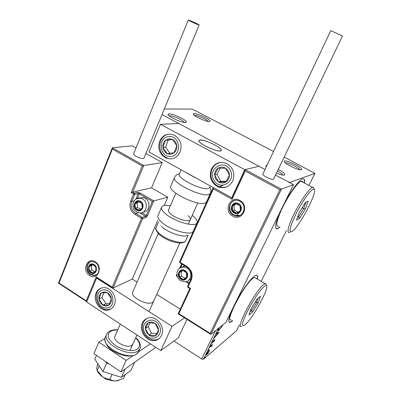 <?xml version="1.0" encoding="UTF-8"?>
<svg xmlns="http://www.w3.org/2000/svg" width="401" height="401" viewBox="0 0 401 401"><rect width="100%" height="100%" fill="white"/><g stroke="black" fill="none" stroke-linecap="round" stroke-linejoin="round"><path stroke-width="0.6" d="M266.926 165.423L265.838 165.803L266.219 166.911M276.615 173.182C280.444 174.726 283.026 175.347 284.354 175.052L284.775 174.731C284.88 173.608 282.755 171.849 278.404 169.458M284.615 160.996L284.234 161.237C282.735 162.831 298.885 170.891 301.311 169.748L301.637 169.503C302.875 167.808 287.271 160.024 284.615 160.996M194.119 113.573L193.297 113.859C192.099 115.257 206.029 121.939 209.377 121.568L210.114 121.262C211.106 119.794 197.648 113.333 194.119 113.573M194.385 115.353L194.691 115.328C197.342 115.132 207.352 119.658 208.289 121.483M169.122 113.869L168.069 114.245C166.751 115.884 181.558 122.957 185.462 122.546L186.405 122.15C187.493 120.43 173.237 113.613 169.122 113.869M169.147 115.859L169.743 115.769C172.926 115.553 183.914 120.556 184.51 122.495M280.991 210.119C275.251 223.041 274.063 229.277 277.427 228.826L280.013 227.071M304.344 182.981C304.91 179.683 304.329 178.305 302.605 178.851L302.56 178.866C299.011 179.959 290.008 192.239 283.347 205.317M276.134 228.74L277.828 228.395L279.773 226.936M304.098 182.851C304.484 180.656 304.344 179.297 303.677 178.776M232.891 308.118C228.49 317.953 227.613 322.715 230.259 322.399L232.791 320.775M257.312 279.076C257.938 276.099 257.502 274.81 255.998 275.211L254.67 275.918C250.409 278.705 241.176 291.702 235.031 303.757M229.202 322.254L230.029 322.259L232.565 320.635M257.081 278.941C257.512 276.936 257.447 275.688 256.881 275.186M308.945 185.417L314.935 173.397L284.324 157.122M273.527 151.483L193.382 109.628L191.813 109.077L164.33 108.992M209.603 350.118L207.989 353.416L206.234 355.156L206.39 353.817L209.467 350.033M209.868 346.765L212.6 344.469L211.502 346.659L211.512 345.857L209.563 347.381L209.868 346.765M214.741 340.153L213.773 341.667L214.319 340.168L211.873 343.191L212.981 340.785L212.289 342.504L214.61 339.562L214.846 339.416L214.741 340.153L214.294 339.873M222.816 324.815L221.583 327.166L218.309 330.785C217.818 330.945 217.944 330.249 218.69 328.7L219.172 327.717M218.645 328.138L203.437 359.271L236.545 330.7L239.442 324.88M261.146 281.337L286.409 230.635M178.169 313.717L178.881 313.687L210.114 333.381L279.873 189.703L293.487 184.66L275.667 175.157L288.103 181.788L289.868 182.355L314.935 173.397M289.868 182.355L289.722 182.655M219.141 332.314L214.134 338.028L216.069 335.537L217.187 333.251L216.41 333.371L216.746 332.69L219.141 332.314M211.091 344.574L210.49 345.672L211.091 344.574M208.771 349.326L208.164 350.424L208.771 349.326M205.006 357.03L204.4 358.123L205.006 357.03M173.949 341.05L201.708 358.985L215.537 330.614M162.024 114.556L265.006 169.473L178.806 123.508L160.485 124.295L148.971 152.004L231.928 197.893M203.437 359.271L201.708 358.985M285.241 162.826C287.322 162.104 299.001 167.643 299.748 169.713M277.642 171.042C280.68 172.726 282.394 174.074 282.795 175.077M218.56 330.028L218.951 330.399M218.475 330.098L218.019 330.414M218.204 329.792L218.53 329.938M218.42 329.281L218.761 330.078L219.262 329.772L221.407 327.111L222.445 325.111M219.553 327.416L218.63 329.416M218.334 332.439L217.938 332.89M216.61 332.965L217.187 333.251M216.405 334.85L218.239 333.081L217.763 332.785L216.886 333.061M216.956 332.91L217.432 333.211L216.58 334.96M218.239 333.081L217.432 333.211M211.793 342.82L212.129 343.03M211.517 345.376L211.377 345.772M211.157 345.772L211.512 345.857M211.096 345.732L211.382 345.913M209.132 350.178L208.956 350.695M206.45 354.364L206.249 354.549L206.715 354.85M207.016 354.238L208.911 351.667L209.001 350.72L206.731 353.527L206.63 354.479L207.016 354.238M132.721 292.068L132.701 292.103C129.934 296.89 147.312 306.003 152.495 302.444L153.663 301.226M96.09 293.046C97.513 289.873 99.859 288.083 103.127 287.677C110.721 286.57 117.884 297.507 114.33 304.855C113.007 307.752 110.887 309.482 107.969 310.053C100.22 311.767 92.501 300.655 96.09 293.046M161.528 335.411C165.693 327.432 156.746 315.497 148.47 317.888C145.673 318.594 143.638 320.299 142.365 323.005C138.139 331.306 147.859 343.446 156.24 340.218C158.621 339.396 160.385 337.797 161.528 335.411M172.044 326.334L160.776 350.614L86.641 302.018L96.581 278.099L172.044 326.334L184.59 317.863M112.34 149.067L112.405 147.814L143.753 165.523L142.255 165.984L112.34 149.067L59.052 283.046L86.27 300.875L96.205 276.936L112.205 287.156L112.887 288.129L132.29 279.076L137.077 282.078M156.726 294.414L180.244 309.176M160.776 350.614L178.285 337.903L186.996 319.381M96.581 278.099L96.947 277.943M199.934 139.979C204.65 139.187 222.966 148.154 221.362 150.495L220.475 150.987C216.139 152.039 197.147 142.791 198.886 140.5L199.934 139.979M232.73 180.966C229.372 186.901 224.53 188.886 218.199 186.921C211.106 183.021 208.811 177.127 211.312 169.237C215.051 162.696 220.365 160.886 227.252 163.814C233.397 168.089 235.227 173.808 232.73 180.966M159.708 140.982C157.443 148.565 159.558 154.255 166.059 158.049C172.159 160.089 176.816 158.109 180.024 152.109C182.305 145.032 180.515 139.458 174.651 135.383C168.139 132.656 163.157 134.525 159.708 140.982M160.485 124.295L244.77 169.698L231.638 197.989M244.77 169.698L258.996 166.27L245.096 169.623L281.427 189.187L210.866 334.344L225.903 322.354L293.487 184.66M110.546 380.379L105.513 378.96L103.112 377.166M207.242 146.997C215.011 150.52 219.718 151.688 221.362 150.495C221.432 149.017 218.63 146.841 212.961 143.969C205.287 140.47 200.595 139.317 198.886 140.5C198.781 141.934 201.568 144.099 207.242 146.997M210.114 333.381L210.866 334.344M178.109 313.777L189.808 288.585L190.605 288.454L178.881 313.687M279.873 189.703L245.196 171.001L232.059 199.277L213.367 188.871L180.064 262.299L186.866 266.404C191.693 269.988 193.167 274.515 191.292 279.983L188.084 286.905L188.034 287.482L189.808 288.585M245.196 171.001L245.096 169.623L281.427 189.192M232.059 199.277L231.973 197.878M176.239 275.773L177.117 275.778M213.367 188.871L213.187 187.723M112.205 287.156L141.503 218.254L134.987 214.39C130.4 211.031 128.957 206.605 130.656 201.112L133.608 194.029L131.197 192.625L132.686 192.154L134.37 193.137L137.809 192.34L140.089 192.971L153.819 200.936L167.788 197.187L151.533 187.848L132.686 192.154L143.753 165.523L162.245 162.58L145.904 153.463M151.533 187.848L162.245 162.58M112.405 147.814L132.25 145.839L136.009 147.939M132.29 279.076L157.748 220.344M164.174 205.528L167.788 197.187M59.052 283.046L58.491 283.191L112.24 147.969M86.27 300.875L86.771 301.717M96.205 276.936L96.897 277.908L112.661 287.988M138.545 212.67L135.744 213.487L142.26 217.342L141.503 218.254L142.656 218.555L146.014 217.512L147.503 215.713L153.819 200.936L152.345 201.407L139.342 193.853L137.458 198.345M140.27 201.848L138.23 201.312C136.736 201.417 135.653 202.199 134.987 203.653L134.651 205.898L135.373 208.114C136.285 209.517 137.493 210.229 138.992 210.249C140.485 210.149 141.573 209.372 142.25 207.918C142.831 206.405 142.701 204.911 141.869 203.442L140.27 201.848M140.144 202.35L138.23 201.312L134.987 203.653L135.373 208.114L138.992 210.249L142.25 207.918L141.869 203.442L140.144 202.35M143.127 212.119C149.548 212.189 151.142 201.372 145.127 198.259L143.337 197.543L139.212 198.074M139.027 201.728L137.142 203.091L137.518 207.523L140.45 209.247M137.142 203.091L134.987 203.653M137.518 207.523L135.373 208.114M184.736 271.056L182.61 270.429C181.051 270.469 179.919 271.201 179.207 272.625C178.595 274.104 178.716 275.597 179.568 277.096C180.505 278.54 181.758 279.307 183.322 279.392C184.881 279.362 186.024 278.635 186.741 277.211C187.362 275.728 187.242 274.229 186.39 272.72L184.736 271.056M184.58 271.527L182.61 270.429L179.207 272.625L179.568 277.096L183.322 279.392L186.741 277.211L186.39 272.72L184.58 271.527M184.806 265.788L181.788 267.131M188.746 280.269L190.986 279.036M182.816 270.535L181.122 271.627L181.478 276.078L185.082 278.279M181.122 271.627L179.207 272.625M181.478 276.078L179.568 277.096M238.294 204.159L235.999 203.583C234.309 203.698 233.071 204.525 232.289 206.069C231.608 207.668 231.718 209.247 232.625 210.806C233.623 212.294 234.971 213.056 236.665 213.076C238.354 212.976 239.597 212.154 240.394 210.61C241.086 209.006 240.976 207.417 240.064 205.853L238.294 204.159M238.104 204.69L235.999 203.583L232.289 206.069L232.625 210.806L236.665 213.076L240.394 210.61L240.064 205.853L238.104 204.69M236.425 203.798L233.948 205.452L234.284 210.159L237.973 212.229M233.948 205.452L232.289 206.069M234.284 210.159L232.625 210.806M93.954 265.066L92.055 264.485C90.671 264.53 89.674 265.221 89.067 266.57L89.463 270.795L90.952 272.359L92.847 272.956C94.235 272.921 95.232 272.229 95.849 270.881L95.453 266.635L93.954 265.066M93.854 265.517L92.055 264.485L89.067 266.57L89.463 270.795L92.847 272.956L95.849 270.881L95.453 266.635L93.854 265.517M92.636 264.8L91.393 265.668L91.784 269.868L94.681 271.713M91.393 265.668L89.067 266.57M91.784 269.868L89.463 270.795M146.345 332.113L148.831 334.99C151.057 336.504 153.252 336.75 155.408 335.737C157.478 334.549 158.51 332.604 158.51 329.908C158.33 327.186 157.157 324.99 154.986 323.331C152.736 321.823 150.54 321.592 148.395 322.63C146.345 323.838 145.327 325.777 145.342 328.454L146.345 332.113M147.177 331.662L148.831 334.99L155.408 335.737L158.51 329.908L154.986 323.331L148.395 322.63L145.342 328.454L147.177 331.662M150.154 322.765L148.069 326.74L151.533 333.221L156.5 333.777M148.069 326.74L145.342 328.454M151.533 333.221L148.831 334.99M215.653 178.946L218.41 181.879C220.901 183.322 223.367 183.362 225.818 181.999C228.174 180.45 229.372 178.169 229.417 175.162C229.257 172.149 227.969 169.834 225.542 168.214C223.026 166.786 220.55 166.766 218.119 168.159C215.788 169.728 214.605 172.004 214.58 174.981L215.653 178.946M216.575 178.41L218.41 181.879L225.818 181.999L229.417 175.162L225.542 168.214L218.119 168.159L214.58 174.981L216.575 178.41M220.189 168.159L216.931 174.435L220.73 181.272L226.179 181.357M216.931 174.435L214.58 174.981M220.73 181.272L218.41 181.879M168.806 138.786L165.483 140.285C163.483 142.119 162.626 144.495 162.916 147.403C163.382 150.29 164.821 152.365 167.222 153.628C169.698 154.711 172.009 154.42 174.149 152.766C176.179 150.941 177.057 148.56 176.771 145.618C176.3 142.701 174.846 140.616 172.415 139.358L168.806 138.786M169.032 139.814L165.483 140.285L162.916 147.403L167.222 153.628L174.149 152.766L176.771 145.618L172.415 139.358L169.032 139.814M172.49 139.458L168.189 140.034L165.633 147.097L169.909 153.267L174.164 152.741M165.633 147.097L162.916 147.403M169.909 153.267L167.222 153.628M168.189 140.034L165.483 140.285M104.175 291.878L101.232 292.93C99.468 294.404 98.731 296.469 99.027 299.116C99.478 301.752 100.786 303.747 102.947 305.096C105.167 306.289 107.217 306.234 109.107 304.93C110.892 303.467 111.643 301.402 111.353 298.73C110.897 296.063 109.578 294.058 107.398 292.715L104.175 291.878M104.41 292.775L101.232 292.93L99.027 299.116L102.947 305.096L109.107 304.93L111.353 298.73L107.398 292.715L104.41 292.775M103.784 292.8L102.044 297.662L105.934 303.597L109.684 303.497M102.044 297.662L99.027 299.116M105.934 303.597L102.947 305.096M181.097 169.874L179.272 174.064C176.495 178.059 202.269 190.806 208.42 188.44L209.698 187.528L210.33 186.134M174.48 177.513L170.721 186.199C167.262 191.282 197.623 206.38 204.946 203.157L206.465 201.989L210.365 193.382L208.871 194.485C201.633 197.467 171.117 182.355 174.48 177.513C175.493 175.427 177.137 174.169 179.417 173.728M187.603 235.307C183.823 237.973 167.939 232.715 161.608 226.62M188.014 215.658C189.909 217.307 190.67 218.64 190.3 219.653C189.508 222.786 176.024 218.891 170.661 213.908C168.876 212.304 168.159 211.026 168.52 210.059L168.53 210.034M192.234 215.352L193.267 216.189C196.4 218.896 197.668 221.086 197.056 222.755C195.818 227.848 173.738 221.482 165.057 213.342C162.215 210.766 161.077 208.705 161.648 207.167C162.585 205.387 165.508 204.901 170.415 205.713M330.785 30.641L342.509 35.95L273.467 179.387C271.718 180.179 261.893 175.247 262.835 174.054L330.785 30.641M191.312 21.794C195.668 23.809 198.284 24.852 199.162 24.917L196.079 23.188C191.758 21.188 189.152 20.15 188.254 20.075L191.312 21.794M188.254 20.075L133.573 153.894C133.448 154.495 134.29 155.322 136.099 156.375C140.144 158.375 142.761 158.976 143.949 158.179L199.162 24.917M118.907 380.384L115.849 380.93C113.463 380.955 111.508 380.384 109.979 379.211L112.115 374.414M125.262 374.544L123.453 378.554L115.849 380.93C111.343 381.035 106.947 379.677 102.656 376.86L97.192 370.404L99.202 365.792M109.979 379.211C107.448 379.13 105.007 378.349 102.656 376.86C99.794 374.84 97.954 372.674 97.137 370.364M97.192 370.404L96.761 369.251L96.831 367.867L97.699 363.491M121.433 377.306L130.921 370.464L134.626 362.288L125.197 368.945L121.433 377.306L102.977 371.577L106.686 363.141L105.648 361.592M108.987 363.862L106.686 363.141M102.977 371.577L94.862 359.156L96.501 355.366M155.804 347.351L120.901 371.973L93.919 353.607L98.857 342.133L104.992 338.514M132.942 355.747L126.074 360.439L98.857 342.133M150.395 343.807L138.52 351.933M120.901 371.973L126.074 360.439M114.947 336.269L114.932 336.309C112.28 341.056 127.057 348.975 131.794 345.311L132.891 344.073M313.106 189.232C310.008 190.475 301.788 202.279 295.948 214.029C289.878 226.891 288.519 232.735 291.883 231.567L292.504 231.136C300.138 225.778 318.74 189.513 313.943 189.097L313.106 189.232M290.043 232.104L289.522 232.369C286.289 233.788 288.519 224.831 294.725 212.61C300.885 200.415 309.251 188.56 312.464 187.287L313.361 187.157L314.053 189.137M302.8 182.159L302.214 181.237L301.091 181.262C297.682 182.42 289.231 194.134 283.166 206.294C277.051 218.475 275.066 227.512 278.479 226.214M299.532 218.455L296.514 220.149L299.377 212.209L305.311 202.59L308.214 201.152L305.301 209.071L299.532 218.455L298.7 216.67L303.652 208.62L305.978 202.259M302.108 207.783L305.301 209.071M297.923 216.244L298.7 216.67L297.542 217.307M264.5 286.199C260.825 288.966 252.846 300.605 247.527 311.076C242.054 322.404 241.051 327.131 244.525 325.266L245.181 324.74C252.861 318.529 270.339 286.154 266.319 285.477L264.5 286.199M241.723 326.289C234.57 329.908 255.648 289.878 263.893 284.344L265.828 283.602L266.309 285.437M255.893 278.244L254.525 277.437L253.297 278.088C244.675 283.352 223.838 323.241 231.362 319.893M252.56 312.063L248.981 315.081L251.161 308.61L256.981 299.101L260.47 296.299L258.229 302.79L252.56 312.063L251.713 310.459L256.585 302.499L258.038 298.254M255.352 301.763L256.585 302.499L258.229 302.79M250.735 309.863L251.713 310.459L250.079 311.823M210.239 346.449L210.49 346.604M239.999 200.525C249.978 205.618 242.189 221.979 232.7 216.089C222.886 211.046 230.4 194.771 239.999 200.525M239.818 201.197L238.841 200.746C230.405 197.257 225.292 211.006 233.417 215.126L235.197 215.853C237.472 216.41 239.532 215.994 241.377 214.605M187.703 286.224L188.084 286.905L190.605 288.454M182.159 264.194L180.64 267.532M186.53 281.537L189.107 283.111M190.901 279.312L191.292 279.983M187.954 287.432L187.633 286.304L190.831 279.387C192.52 274.409 191.187 270.284 186.821 267.011L186.866 266.404M186.736 266.956L180.034 262.906L179.698 261.658M89.659 275.502C81.458 270.69 87.228 256.45 95.263 261.893C103.588 266.755 97.613 281.056 89.659 275.502M95.197 262.399L92.195 261.477C86.165 261.191 84.822 271.372 90.425 274.59L93.929 275.572L96.531 274.705M141.754 212.69L146.365 215.412L145.623 216.314L142.26 217.342L142.656 218.555L113.032 288.118M131.197 192.625L142.255 165.984M146.014 217.512L145.623 216.314L139.804 212.876M134.17 200.826L131.814 201.422C130.27 206.415 131.578 210.435 135.744 213.487L134.987 214.39M135.844 199.172L138.2 193.538L134.766 194.35L131.814 201.422L130.656 201.112M147.503 215.713L146.365 215.412L152.345 201.407M134.37 193.137L133.608 194.029L134.766 194.35L134.37 193.137M137.809 192.34L138.2 193.538L139.342 193.853L140.089 192.971M140.49 201.322C135.282 198.024 131.393 207.347 136.741 210.224C141.919 213.568 145.894 204.219 140.49 201.322M136.35 198.856L140.716 198.199L142.515 198.926C149.232 202.42 146.285 214.475 139.177 212.796L136.846 212.004M184.971 270.54C179.568 267.011 175.422 276.149 180.976 279.271C186.345 282.845 190.58 273.677 184.971 270.54M179.478 268.284L183.112 266.921L186.921 267.953C192.901 271.201 191.693 281.482 185.337 281.783L180.861 280.825M238.555 203.598C232.74 200.089 228.144 209.984 234.124 213.051C239.898 216.61 244.595 206.685 238.555 203.598M232.69 201.502L234.299 200.595M240.124 215.407L235.748 215.628L233.913 214.921M94.155 264.58C89.288 261.267 85.759 269.918 90.756 272.845C95.593 276.204 99.197 267.527 94.155 264.58M90.145 262.048L90.796 261.678M96.05 275.001L94.696 275.251L90.877 274.334M144.796 332.93C150.129 343.852 165.207 336.083 159.077 325.386C153.568 314.389 138.706 322.434 144.796 332.93M158.946 338.755L157.307 339.487C151.718 340.845 147.232 338.815 143.849 333.391M145.829 319.126L146.495 318.6M213.893 180.024C219.723 191.613 236.876 181.322 230.134 170.059C224.079 158.405 207.187 169.006 213.893 180.024M225.958 187.172L222.525 187.452L219.131 186.655C216.375 185.558 214.229 183.683 212.695 181.036M216.786 163.814L220.039 162.455M168.525 136.621C157.122 137.713 159.829 158.245 171.097 156.39C182.6 155.503 179.919 134.581 168.525 136.621M103.899 289.903C93.749 289.873 96.405 308.6 106.425 307.923C116.666 308.133 114.024 289.081 103.899 289.903M100.27 288.66L101.102 288.124M110.942 308.915L107.854 309.587M195.297 177.773L186.826 173.062M161.648 207.167L157.999 215.608C157.398 217.207 158.51 219.312 161.322 221.918C169.904 230.164 191.944 236.384 193.267 231.121L197.056 222.755M158.726 234.034C155.839 230.38 154.941 228.229 156.039 227.578C155.503 228.996 156.42 230.831 158.786 233.081C165.954 240.164 184.505 245.252 185.728 240.615C184.56 241.723 185.473 242.71 179.332 243.026C171.558 242.054 164.816 239.176 159.117 234.405M161.062 225.773L160.736 225.768M136.139 354.449C129.829 357.406 122.15 356.253 113.097 351C105.007 346.198 103.999 338.078 105.363 337.271C100.355 346.188 128.074 360.975 136.716 353.903L138.651 351.657L139.984 348.715L138.054 350.945C129.438 357.948 101.664 343.151 106.646 334.304C106.646 333.642 107.668 332.579 109.724 331.121C111.879 330.008 114.561 329.582 117.764 329.828M117.673 330.043C114.766 329.883 112.425 330.304 110.651 331.301C106.24 334.865 107.839 339.577 115.443 345.426C122.731 350.354 133.202 352.018 137.438 349.05C140.801 346.258 140.215 342.529 135.673 337.868M266.234 166.876L265.838 165.803M284.56 162.149L284.234 161.237M193.608 114.636L193.297 113.859M168.48 115.222L168.069 114.245M185.387 122.546L186.405 122.15M209.312 121.568L210.114 121.262M300.715 169.813L301.637 169.503M283.587 175.137L284.775 174.731M218.309 330.785L218.014 330.599M206.46 354.374L206.209 354.208M209.001 350.72L208.71 350.534M222.806 185.628L218.199 186.921M129.989 350.544L136.957 335M197.803 202.951L188.275 224.164M179.798 243.041L149.002 311.607M175.864 193.237L168.52 210.059M158.26 233.562L132.701 292.103M114.932 336.309L120.285 324.068M239.918 201.247C247.738 205.182 243.327 218.59 235.197 215.853L238.139 214.645M210.56 334.249L178.169 313.813M231.898 197.954L245.026 169.688M188.886 283.582L185.828 281.713M177.337 276.515L176.224 275.833M176.174 275.818L176.886 274.259M179.673 268.134L181.613 263.863M179.939 262.85L179.618 261.733L213.167 187.713M86.711 301.662L58.521 283.191M95.308 262.47C100.335 265.447 100.315 275.196 93.929 275.572M143.337 197.543L140.716 198.199C133.312 196.395 129.834 208.039 136.52 211.813M185.051 265.938L183.112 266.921C176.395 267.016 174.635 277.251 180.635 280.69M234.705 200.485C228.58 202.159 227.898 211.718 233.668 214.781M90.942 261.637C86.155 263.442 86.004 271.312 90.596 274.159M143.839 333.366C141.117 327.306 142.024 322.374 146.571 318.564M212.645 180.951C208.375 173.788 212.67 163.563 220.58 162.39M169.047 134.145C157.783 135.302 156.275 153.989 167.137 157.889M101.212 288.083C91.814 292.459 96.816 309.993 107.388 309.597M210.365 193.382C211.222 191.242 211.051 189.182 209.843 187.207M185.728 240.615L188.194 235.156M156.039 227.578L158.435 222.059M106.646 334.304L105.363 337.271M136.525 354.188C137.854 353.04 138.561 352.193 138.651 351.657M139.984 348.715C140.906 347.948 141.087 342.163 135.769 337.657M312.464 187.287L301.091 181.262M313.943 189.097L313.361 187.157M265.066 283.647L254.525 277.437M266.319 285.477L265.828 283.602"/></g></svg>
